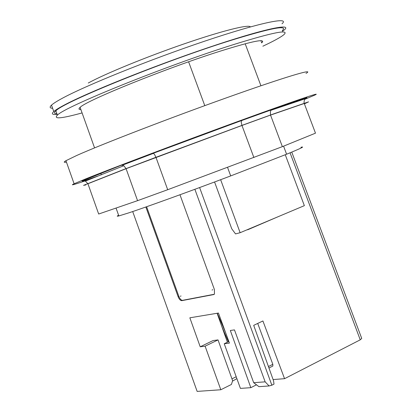 <?xml version="1.0" encoding="UTF-8"?>
<svg xmlns="http://www.w3.org/2000/svg" width="412" height="412" viewBox="0 0 412 412"><rect width="100%" height="100%" fill="white"/><g stroke="black" fill="none" stroke-linecap="round" stroke-linejoin="round"><path stroke-width="0.62" d="M261.61 42.899C266.512 38.275 252.824 40.994 220.538 51.052C167.396 67.748 86.278 100.482 80.103 107.362C78.398 108.83 78.661 109.561 80.886 109.556M82.086 112.924C61.326 118.615 53.102 119.351 57.402 115.133C64.679 106.713 167.277 65.302 233.635 44.558C273.347 32.244 290.074 28.974 283.806 34.742C280.649 37.312 273.666 41.133 262.856 46.211M282.256 30.653C288.462 24.73 271.693 27.872 231.951 40.062C165.562 60.626 63.062 102.161 55.883 110.838C53.776 112.718 54.116 113.676 56.902 113.717M261.373 42.276L262.702 41.648M66.45 162.112C63.68 162.611 63.515 162.137 65.946 160.695L76.663 155.504C101.47 144.385 169.759 118.033 227.033 97.618C284.46 77.126 315.927 67.769 305.992 73.393M304.787 99.318L314.31 95.301C324.63 90.619 293.529 101.151 236.127 122.117C178.88 143.021 110.256 168.961 85.063 179.163L74.109 183.767C69.829 185.791 73.454 184.854 84.98 180.95M282.369 146.646L315.484 133.164L304.252 103.479L303.989 102.367L304.386 100.018L305.266 98.741L306.971 97.634L272.404 109.221L241.756 120.258L153.032 153.151L154.423 154.222L155.973 157.363L167.694 189.711L282.369 146.646L270.54 115.087L304.252 103.479M241.756 120.258L241.195 122.045L241.957 125.464L270.54 115.087L270.385 111.508L271.039 110.251L272.404 109.221M153.032 153.151L121.01 165.346L122.318 165.207L123.919 165.82L126.082 168.683L241.957 125.464L253.89 157.559M123.77 165.722L85.382 181.095L87.926 183.752L126.082 168.683L137.567 200.659L167.694 189.711M85.387 181.095L82.024 181.043L84.074 180.77M87.926 183.752L98.674 214.024L137.567 200.659M145.858 207.004L178.128 296.722C179.205 299.323 180.451 300.631 181.867 300.647L213.694 294.565L214.456 294.07L214.415 289.564L179.967 194.763M214.286 294.261L182.598 300.322C181.182 300.307 179.936 298.999 178.859 296.398L146.6 206.742M228.84 341.476L224.236 343.747L229.427 343.088L218.448 313.043L189.85 317.807L200.217 346.791L213.025 340.575L218.025 339.91L232.625 380.719L231.405 384.468L220.817 389.757L205.099 346.173L218.025 339.91M200.217 346.791L205.099 346.173M217.268 313.244L225.421 332.134M228.361 341.713L221.95 326.855M236.885 378.649L232.497 381.121M217.109 313.269L227.409 342.181M231.966 378.865L236.2 376.753M247.627 229.803L278.744 216.439M253.689 382.697L258.937 386.667L269.098 385.956L265.148 381.836L253.689 382.697L234.474 329.894L230.329 330.486L250.836 387.671L256.475 384.803M273.094 379.565L284.563 378.685L262.913 320.963L253.704 325.341L273.563 380.873L274.006 384.102L271.858 385.205L269.098 385.956M272.409 366.268L272.857 366.047L272.826 364.332L257.716 323.435M220.817 389.757L197.142 391.4L132.695 211.547M284.563 378.685L360.248 339.823L361.726 338.422L291.763 152.1M199.614 187.542L271.858 385.205M194.876 189.293L265.148 381.836M224.236 343.747L240.417 388.392L250.836 387.671M220.641 179.704L240.134 232.708L304.355 205.655L285.269 154.732M240.134 232.708L235.53 233.908L231.745 228.784L214.564 181.98M118.61 215.265C116.704 216.223 116.781 216.449 118.847 215.934L128.384 212.989C146.548 207.025 190.761 191.024 230.705 175.919L227.553 167.38M204.779 105.642L188.608 61.805M245.186 43.76L260.93 85.763M283.574 146.157L286.598 154.217C300.698 148.464 305.467 146.157 300.914 147.295M52.612 108.289C49.759 108.181 49.383 107.13 51.5 105.148C53.21 103.572 56.526 101.44 61.445 98.751C84.615 85.954 149.396 59.766 204.383 41.272C259.514 22.691 290.687 16.279 281.999 23.793M57.134 114.371C52.288 114.845 51.17 113.908 53.771 111.554C55.502 110.035 58.839 107.959 63.778 105.318C87.05 92.762 151.92 66.682 206.901 48.06C262.027 29.35 293.102 22.629 284.311 29.891L282.493 31.281M286.598 154.217L230.705 175.919M212.046 290.033L212.798 289.698M180.302 296.295L181.033 295.971M122.905 169.816L154.598 157.811M83.837 185.245L122.328 170.038M304.684 103.716L308.562 101.867L274.093 113.727L243.461 124.841L154.706 157.77L122.647 169.914L83.554 185.359L85.83 184.931L83.574 185.354M274.217 113.681L308.526 101.877M244.028 124.635L273.542 113.923M154.83 157.724L243.157 124.954M308.573 101.862L304.653 103.731M84.342 180.739L98.628 175.79M121.01 165.346L82.024 181.043M306.013 98.123L306.971 97.634M214.189 294.343L213.694 294.565M182.598 300.322L181.867 300.647M178.859 296.398L178.128 296.722M272.826 364.332L268.433 366.536M290.058 152.806L360.248 339.823M79.567 107.856L80.294 107.892M260.992 41.262L261.574 40.716M250.352 26.914C249.183 24.071 221.934 30.838 183.989 43.924C146.111 56.969 104.818 73.908 88.271 83.018M57.402 115.133L55.883 110.838M101.347 174.853L100.852 173.462M65.946 160.695L74.109 183.767M305.282 98.736L271.024 110.256M271.457 109.813L241.365 120.654M241.437 120.598L153.418 153.228M153.614 153.29L122.287 165.217M268.959 368.004L272.852 366.047M80.103 107.362L94.564 147.893M116.035 208.055L118.847 215.934M51.5 105.148L53.771 111.554"/></g></svg>
